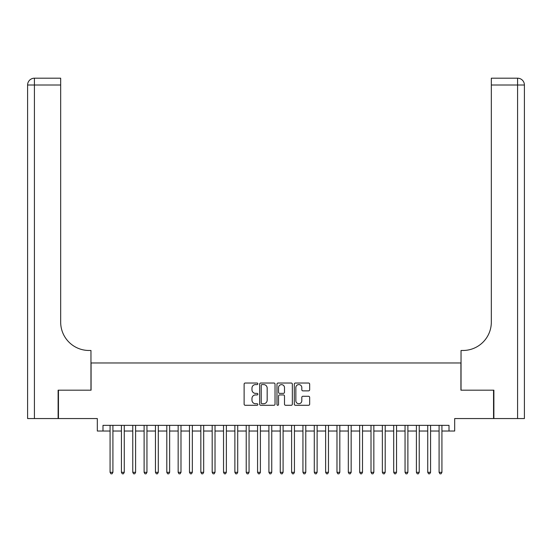 <?xml version="1.0" encoding="UTF-8"?>
<svg xmlns="http://www.w3.org/2000/svg" width="552" height="552" viewBox="0 0 552 552"><rect width="100%" height="100%" fill="white"/><g stroke="black" fill="none" stroke-linecap="round" stroke-linejoin="round"><path stroke-width="0.83" d="M257.846 383.806A0.78 0.78 0 0 0 257.066 383.026L245.24 383.026A1.111 1.111 0 0 0 244.122 384.137L244.122 404.181A1.111 1.111 0 0 0 245.24 405.292L257.066 405.292A0.78 0.78 0 0 0 257.846 404.512A0.78 0.78 0 0 0 257.066 403.733L255.535 403.733A3.56 3.56 0 0 1 251.974 400.172L251.974 398.503A3.56 3.56 0 0 1 255.535 394.935L257.066 394.935A0.78 0.78 0 0 0 257.846 394.156A0.78 0.78 0 0 0 257.066 393.376L255.535 393.376A3.56 3.56 0 0 1 251.974 389.815L251.974 388.146A3.56 3.56 0 0 1 255.535 384.585L257.066 384.585A0.78 0.78 0 0 0 257.846 383.806M308.547 390.871A1.111 1.111 0 0 0 309.658 389.76L309.658 384.137A1.111 1.111 0 0 0 308.547 383.026L295.403 383.026A1.111 1.111 0 0 0 294.292 384.137L294.292 404.181A1.111 1.111 0 0 0 295.403 405.292L308.547 405.292A1.111 1.111 0 0 0 309.658 404.181L309.658 397.385A1.111 1.111 0 0 0 308.547 396.274L302.924 396.274A1.111 1.111 0 0 0 301.806 397.385L301.806 400.759A2.981 2.981 0 0 1 298.832 403.733A2.981 2.981 0 0 1 295.851 400.759L295.851 387.559A2.981 2.981 0 0 1 298.832 384.585A2.981 2.981 0 0 1 301.806 387.559L301.806 389.76A1.111 1.111 0 0 0 302.924 390.871L308.547 390.871M102.989 431.029L102.989 425.357L449.011 425.357L449.011 431.029L454.682 431.029L454.682 418.554L493.543 418.554L493.543 390.188L460.927 390.188L460.927 362.961L91.073 362.961L91.073 390.188L58.457 390.188L58.457 418.554L97.318 418.554L97.318 431.029L110.076 431.029M275.027 384.137A1.111 1.111 0 0 0 273.909 383.026L260.772 383.026A1.111 1.111 0 0 0 259.661 384.137L259.661 404.181A1.111 1.111 0 0 0 260.772 405.292L273.909 405.292A1.111 1.111 0 0 0 275.027 404.181L275.027 384.137M278.091 383.026L291.228 383.026A1.111 1.111 0 0 1 292.339 384.137L292.339 404.181A1.111 1.111 0 0 1 291.228 405.292L285.605 405.292A1.111 1.111 0 0 1 284.494 404.181L284.494 396.053A1.111 1.111 0 0 0 283.376 394.935L279.65 394.935A1.111 1.111 0 0 0 278.532 396.053L278.532 404.512A0.78 0.78 0 0 1 277.753 405.292A0.78 0.78 0 0 1 276.973 404.512L276.973 384.137A1.111 1.111 0 0 1 278.091 383.026M112.912 431.029L121.426 431.029M124.262 431.029L132.77 431.029M135.606 431.029L144.113 431.029M146.949 431.029L155.457 431.029M158.293 431.029L166.801 431.029M169.643 431.029L178.151 431.029M180.987 431.029L189.495 431.029M192.331 431.029L200.838 431.029M203.674 431.029L212.182 431.029M215.018 431.029L223.532 431.029M226.368 431.029L234.876 431.029M237.712 431.029L246.22 431.029M249.055 431.029L257.563 431.029M260.399 431.029L268.907 431.029M271.743 431.029L280.257 431.029M283.093 431.029L291.601 431.029M294.437 431.029L302.945 431.029M305.78 431.029L314.288 431.029M317.124 431.029L325.632 431.029M328.468 431.029L336.982 431.029M339.818 431.029L348.326 431.029M351.162 431.029L359.669 431.029M362.505 431.029L371.013 431.029M373.849 431.029L382.357 431.029M385.199 431.029L393.707 431.029M396.543 431.029L405.051 431.029M407.887 431.029L416.394 431.029M419.23 431.029L427.738 431.029M430.574 431.029L439.088 431.029M441.924 431.029L449.011 431.029M262 384.585A0.78 0.78 0 0 0 261.22 385.358L261.22 402.953A0.78 0.78 0 0 0 262 403.733L263.614 403.733A3.56 3.56 0 0 0 267.175 400.172L267.175 388.146A3.56 3.56 0 0 0 263.614 384.585L262 384.585M284.494 387.614A2.981 2.981 0 0 0 281.513 384.64A2.981 2.981 0 0 0 278.532 387.614L278.532 392.265A1.111 1.111 0 0 0 279.65 393.376L283.376 393.376A1.111 1.111 0 0 0 284.494 392.265L284.494 387.614M112.912 425.357L112.912 472.326L110.076 472.326L110.076 425.357M112.912 472.326L112.063 473.802L110.931 473.802L110.076 472.326M58.119 390.188L90.963 390.188L90.963 350.479L89.031 350.479A28.366 28.366 0 0 1 60.672 322.12L60.672 85.008L34.41 85.008L34.41 418.554L58.119 418.554L58.119 390.188M34.41 418.554L27.6 418.554L27.6 85.008A6.81 6.81 0 0 1 34.41 78.198L60.672 78.198L60.672 85.008M89.031 350.479A28.366 28.366 0 0 1 60.672 322.12M34.41 78.198A6.81 6.81 0 0 0 27.6 85.008L34.41 85.008L34.41 78.198M493.881 390.188L461.037 390.188L461.037 350.479L462.969 350.479A28.366 28.366 0 0 0 491.328 322.12L491.328 78.198L517.59 78.198A6.81 6.81 0 0 1 524.4 85.008L524.4 418.554L493.881 418.554L493.881 390.188M462.969 350.479A28.366 28.366 0 0 0 491.328 322.12M124.262 425.357L124.262 472.326L121.426 472.326L121.426 425.357M124.262 472.326L123.406 473.802L122.275 473.802L121.426 472.326M135.606 425.357L135.606 472.326L132.77 472.326L132.77 425.357M135.606 472.326L134.757 473.802L133.618 473.802L132.77 472.326M146.949 425.357L146.949 472.326L144.113 472.326L144.113 425.357M146.949 472.326L146.101 473.802L144.962 473.802L144.113 472.326M158.293 425.357L158.293 472.326L155.457 472.326L155.457 425.357M158.293 472.326L157.444 473.802L156.313 473.802L155.457 472.326M169.643 425.357L169.643 472.326L166.801 472.326L166.801 425.357M169.643 472.326L168.788 473.802L167.656 473.802L166.801 472.326M180.987 425.357L180.987 472.326L178.151 472.326L178.151 425.357M180.987 472.326L180.131 473.802L179 473.802L178.151 472.326M192.331 425.357L192.331 472.326L189.495 472.326L189.495 425.357M192.331 472.326L191.482 473.802L190.343 473.802L189.495 472.326M203.674 425.357L203.674 472.326L200.838 472.326L200.838 425.357M203.674 472.326L202.825 473.802L201.687 473.802L200.838 472.326M215.018 425.357L215.018 472.326L212.182 472.326L212.182 425.357M215.018 472.326L214.169 473.802L213.037 473.802L212.182 472.326M226.368 425.357L226.368 472.326L223.532 472.326L223.532 425.357M226.368 472.326L225.513 473.802L224.381 473.802L223.532 472.326M237.712 425.357L237.712 472.326L234.876 472.326L234.876 425.357M237.712 472.326L236.856 473.802L235.725 473.802L234.876 472.326M249.055 425.357L249.055 472.326L246.22 472.326L246.22 425.357M249.055 472.326L248.207 473.802L247.068 473.802L246.22 472.326M260.399 425.357L260.399 472.326L257.563 472.326L257.563 425.357M260.399 472.326L259.55 473.802L258.412 473.802L257.563 472.326M271.743 425.357L271.743 472.326L268.907 472.326L268.907 425.357M271.743 472.326L270.894 473.802L269.762 473.802L268.907 472.326M283.093 425.357L283.093 472.326L280.257 472.326L280.257 425.357M283.093 472.326L282.238 473.802L281.106 473.802L280.257 472.326M294.437 425.357L294.437 472.326L291.601 472.326L291.601 425.357M294.437 472.326L293.588 473.802L292.45 473.802L291.601 472.326M305.78 425.357L305.78 472.326L302.945 472.326L302.945 425.357M305.78 472.326L304.932 473.802L303.793 473.802L302.945 472.326M317.124 425.357L317.124 472.326L314.288 472.326L314.288 425.357M317.124 472.326L316.275 473.802L315.144 473.802L314.288 472.326M328.468 425.357L328.468 472.326L325.632 472.326L325.632 425.357M328.468 472.326L327.619 473.802L326.487 473.802L325.632 472.326M339.818 425.357L339.818 472.326L336.982 472.326L336.982 425.357M339.818 472.326L338.962 473.802L337.831 473.802L336.982 472.326M351.162 425.357L351.162 472.326L348.326 472.326L348.326 425.357M351.162 472.326L350.313 473.802L349.174 473.802L348.326 472.326M362.505 425.357L362.505 472.326L359.669 472.326L359.669 425.357M362.505 472.326L361.657 473.802L360.518 473.802L359.669 472.326M373.849 425.357L373.849 472.326L371.013 472.326L371.013 425.357M373.849 472.326L373 473.802L371.869 473.802L371.013 472.326M385.199 425.357L385.199 472.326L382.357 472.326L382.357 425.357M385.199 472.326L384.344 473.802L383.212 473.802L382.357 472.326M396.543 425.357L396.543 472.326L393.707 472.326L393.707 425.357M396.543 472.326L395.687 473.802L394.556 473.802L393.707 472.326M407.887 425.357L407.887 472.326L405.051 472.326L405.051 425.357M407.887 472.326L407.038 473.802L405.899 473.802L405.051 472.326M419.23 425.357L419.23 472.326L416.394 472.326L416.394 425.357M419.23 472.326L418.381 473.802L417.243 473.802L416.394 472.326M430.574 425.357L430.574 472.326L427.738 472.326L427.738 425.357M430.574 472.326L429.725 473.802L428.593 473.802L427.738 472.326M441.924 425.357L441.924 472.326L439.088 472.326L439.088 425.357M441.924 472.326L441.069 473.802L439.937 473.802L439.088 472.326M517.59 418.554L517.59 85.008L491.328 85.008M517.59 78.198L517.59 85.008L524.4 85.008"/></g></svg>
